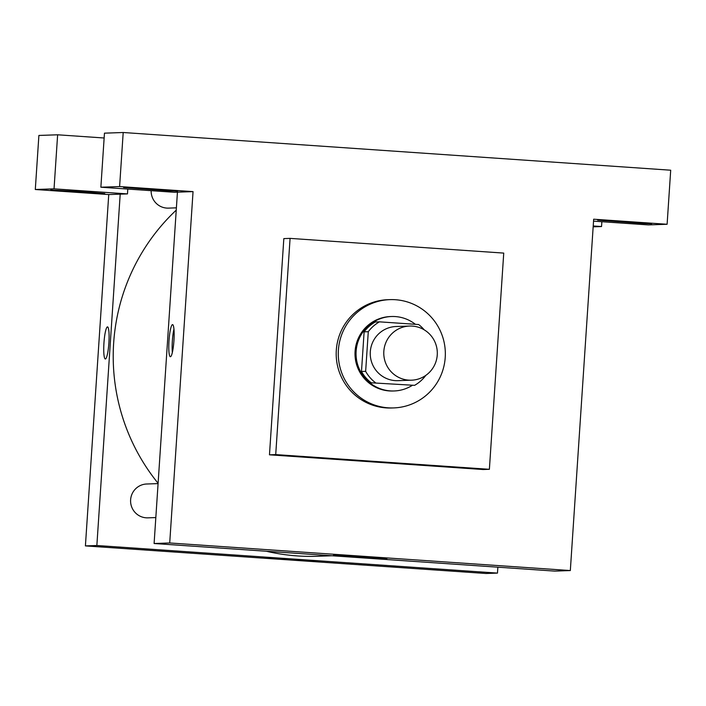 <?xml version="1.0" encoding="UTF-8"?>
<svg xmlns="http://www.w3.org/2000/svg" width="706" height="706" viewBox="0 0 706 706"><rect width="100%" height="100%" fill="white"/><g stroke="black" fill="none" stroke-linecap="round" stroke-linejoin="round"><path stroke-width="1.06" d="M383.835 351.279A27.093 26.766 -92 0 1 409.604 326.048A27.093 26.766 -92 0 1 437.296 352.188A27.093 26.766 -92 0 1 411.483 380.19A27.093 26.766 -92 0 1 383.835 351.279M411.483 380.19L397.955 380.666A27.093 26.766 -92 0 1 370.306 351.756A27.093 26.766 -92 0 1 396.075 326.516L409.604 326.048M414.581 385.344L371.241 382.793L414.581 385.344A36.385 35.953 -92 0 0 425.744 375.486L425.744 375.424M371.241 382.793A36.385 35.953 -92 0 1 361.49 371.488L364.12 331.846L368.285 331.696A36.385 35.953 -92 0 1 379.44 321.839L418.623 324.531A36.385 35.953 -92 0 1 424.235 329.852M368.285 331.696L365.646 371.347A36.385 35.953 -92 0 0 375.407 382.643M364.12 331.846A36.385 35.953 -92 0 1 375.283 321.98L379.44 321.839M361.49 371.488L365.646 371.347M415.393 324.31A37.25 36.809 88 0 0 395.316 316.57A37.25 36.809 88 0 0 391.556 316.509A37.25 36.809 88 0 0 356.071 355.012A37.25 36.809 88 0 0 394.142 390.965A37.25 36.809 88 0 0 412.216 385.423M394.142 390.965L393.101 391A37.25 36.809 -92 0 1 355.083 351.244A37.25 36.809 -92 0 1 390.515 316.544L391.556 316.509M338.395 350.097A54.177 53.532 -92 0 1 389.924 299.626A54.177 53.532 -92 0 1 445.31 351.906A54.177 53.532 -92 0 1 393.692 407.918A54.177 53.532 -92 0 1 338.395 350.097M393.692 407.918L391.609 407.989A54.177 53.532 -92 0 1 336.312 350.167A54.177 53.532 -92 0 1 387.841 299.697L389.924 299.626M275.719 454.593L290.078 238.381L503.74 253.092L489.382 469.305L275.719 454.593L269.471 454.814L283.83 238.602L290.078 238.381M489.382 469.305L483.133 469.525L269.471 454.814M670.7 170.208L123.197 132.507L119.605 186.56L193.047 191.617L169.714 542.967L570.324 570.554L593.667 219.204L667.108 224.27L670.7 170.208M628.825 221.79L651.691 223.731L643.757 223.502L597.629 220.14L628.825 221.79M593.534 221.137L648.373 224.914L667.108 224.27M154.764 189.146L177.63 191.088L169.696 190.858L123.568 187.496L154.764 189.146M193.047 191.617L174.311 192.27L100.87 187.214L119.605 186.56M100.87 187.214L104.462 133.16L123.197 132.507M177.435 192.164L154.102 543.514L554.713 571.101L570.324 570.554M356.018 557.255L333.4 555.331L341.254 555.551L386.862 558.878L356.018 557.255M154.102 543.514L169.714 542.967M172.529 324.628A16.088 2.462 93.9 0 1 172.573 324.628A16.088 2.462 93.9 0 1 173.923 340.848A16.088 2.462 93.9 0 1 170.358 356.724A16.088 2.462 93.9 0 1 169.008 340.636A16.088 2.462 93.9 0 1 172.529 324.628M173.95 329.111A16.088 2.462 -86.1 0 0 172.343 352.47M331.979 555.763L317.576 556.266A199.789 197.406 -92 0 1 266.277 551.236M158.1 483.301A199.789 197.406 -92 0 1 113.657 343.037A199.789 197.406 -92 0 1 176.244 210.132M158.082 483.61L146.716 483.998A16.935 16.732 88 0 0 130.592 501.507A16.935 16.732 88 0 0 147.898 517.842L155.823 517.569M176.394 207.838L168.469 208.12A16.935 16.732 -92 0 1 151.155 190.682M120.196 194.159L127.477 193.903L54.035 188.846L35.3 189.499L108.742 194.556L120.196 194.159L96.854 545.509L497.474 573.095L497.862 567.183M54.035 188.846L57.627 134.793L38.892 135.446L35.3 189.499M57.627 134.793L104.135 137.997M81.914 191.679L104.779 193.62L96.837 193.4L50.717 190.029L81.914 191.679M127.477 193.903L127.804 189.067M593.216 225.973L601.538 226.547L593.155 226.838M601.538 226.547L601.865 221.71M108.742 194.556L85.408 545.906L486.028 573.493L497.474 573.095M317.85 561.314L264.715 557.722L291.472 559.081L317.85 561.314M85.408 545.906L96.854 545.509M107.524 326.896A16.088 2.462 -86.1 0 0 107.488 326.896A16.088 2.462 93.9 0 1 107.524 326.896A16.088 2.462 93.9 0 1 108.874 343.107A16.088 2.462 93.9 0 1 105.318 358.983A16.088 2.462 93.9 0 1 103.958 342.895A16.088 2.462 93.9 0 1 107.488 326.896A16.088 2.462 -86.1 0 0 103.958 342.887A16.088 2.462 -86.1 0 0 105.318 358.983"/></g></svg>
